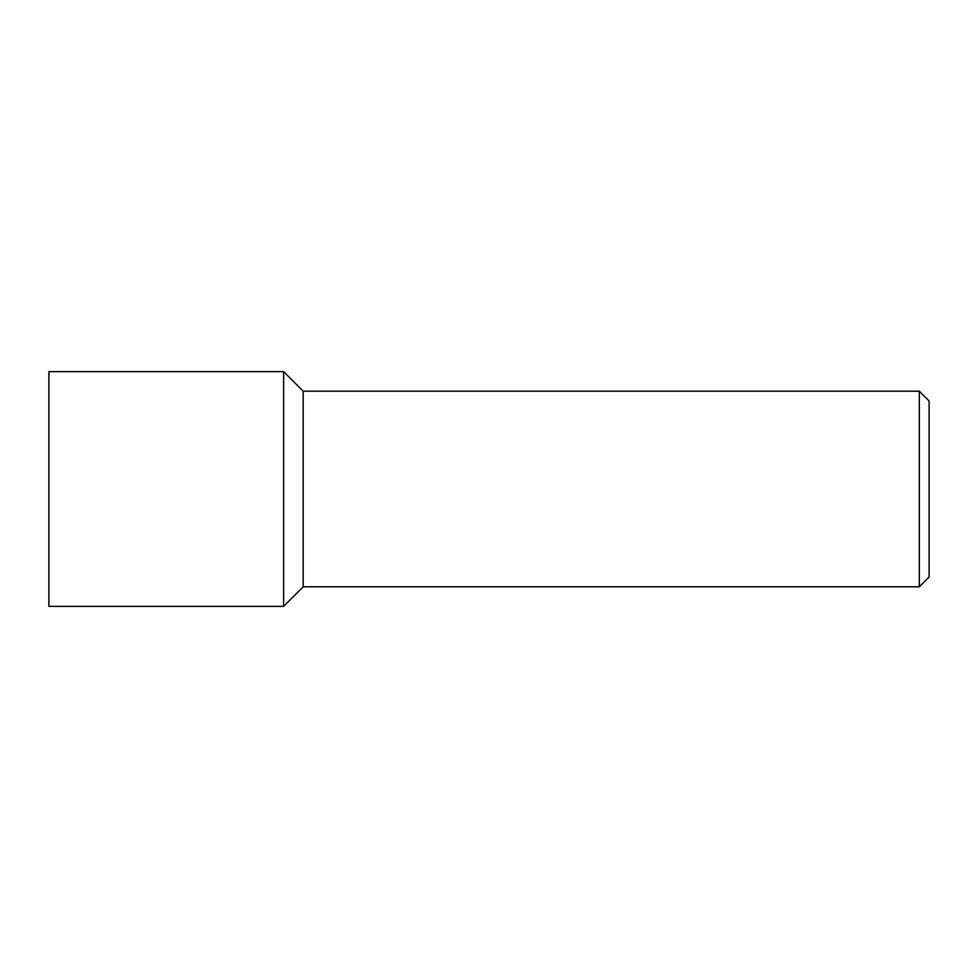 <?xml version="1.0" encoding="UTF-8"?>
<svg xmlns="http://www.w3.org/2000/svg" width="978" height="978" viewBox="0 0 978 978"><rect width="100%" height="100%" fill="white"/><g stroke="black" fill="none" stroke-linecap="round" stroke-linejoin="round"><path stroke-width="1.47" d="M303.18 391.2L283.62 371.64L48.9 371.64L48.9 606.36L283.62 606.36L283.62 371.64L283.62 606.36L303.18 586.8L919.32 586.8L919.32 391.2L303.18 391.2L303.18 586.8M919.32 586.8L929.1 577.02L929.1 400.98L919.32 391.2"/></g></svg>
